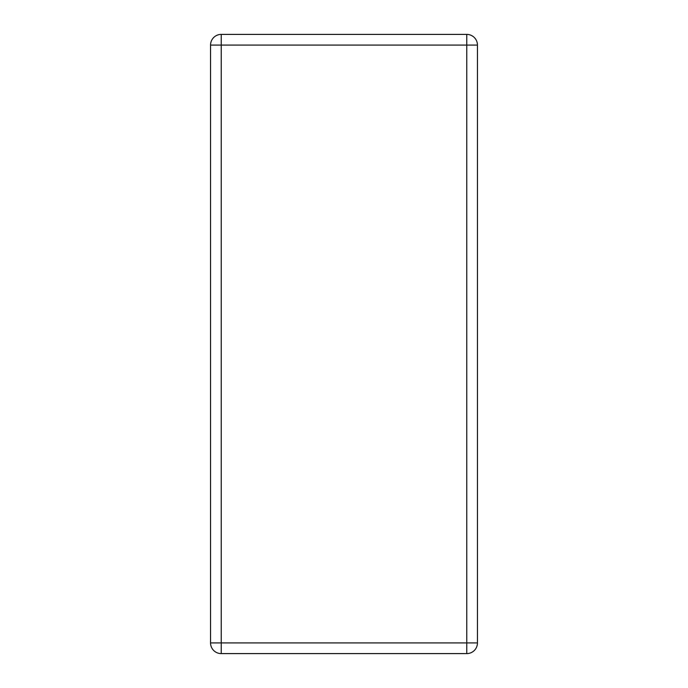 <?xml version="1.0" encoding="UTF-8"?>
<svg xmlns="http://www.w3.org/2000/svg" width="688" height="688" viewBox="0 0 688 688"><rect width="100%" height="100%" fill="white"/><g stroke="black" fill="none" stroke-linecap="round" stroke-linejoin="round"><path stroke-width="1.03" d="M477.446 642.927L477.446 45.073L466.774 45.073L466.774 34.4L221.226 34.4L221.226 653.6L466.774 653.6L466.774 642.927L477.446 642.927A10.673 10.673 0 0 1 466.774 653.6A10.673 10.673 0 0 0 477.446 642.927M210.554 45.073L210.554 642.927L466.774 642.927L466.774 45.073L210.554 45.073A10.673 10.673 0 0 1 221.226 34.4M466.774 34.4A10.673 10.673 0 0 1 477.446 45.073A10.673 10.673 0 0 0 466.774 34.4M221.226 653.6A10.673 10.673 0 0 1 210.554 642.927A10.673 10.673 0 0 0 221.226 653.6"/></g></svg>
